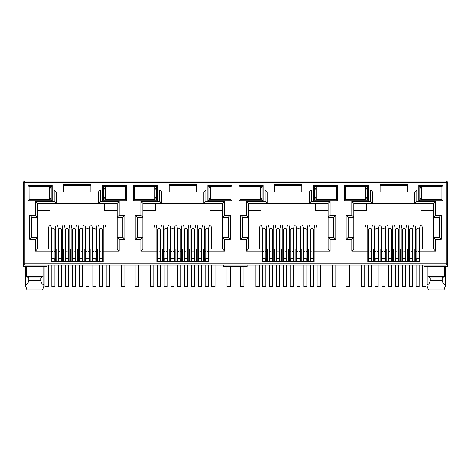 <?xml version="1.0" encoding="UTF-8"?>
<svg xmlns="http://www.w3.org/2000/svg" width="471" height="471" viewBox="0 0 471 471"><rect width="100%" height="100%" fill="white"/><g stroke="black" fill="none" stroke-linecap="round" stroke-linejoin="round"><path stroke-width="0.71" d="M446.114 265.132L446.114 263.795L447.45 263.795A1.336 1.336 0 0 1 446.114 265.132L24.886 265.132A1.336 1.336 0 0 1 23.55 263.795L23.55 182.43A1.336 1.336 0 0 1 24.886 181.088L446.114 181.088A1.336 1.336 0 0 1 447.45 182.43L446.114 182.43L446.114 181.088M46.988 265.132L46.988 266.474L23.55 266.474L23.55 263.795L24.886 263.795L24.886 182.43L23.944 182.43A1.336 0.948 -90 0 1 24.886 181.088L24.886 182.43L446.114 182.43L447.056 181.482M90.885 185.444L63.697 185.444M98.386 192.003L98.386 203.325L100.394 201.311L119.181 201.311L117.167 203.325L117.167 217.249L122.831 217.249L122.831 237.343L117.167 237.343L117.167 249.059L103.208 249.059L103.208 261.717L51.374 261.717L51.374 249.059L37.415 249.059L37.415 237.343L31.751 237.343L31.751 217.249L37.415 217.249L37.415 203.325L56.196 203.325L56.196 192.003L54.189 189.996L63.697 189.996L63.697 184.302L90.885 184.302L90.885 192.003L98.386 192.003L100.394 189.996L100.394 201.311M196.36 185.444L169.171 185.444M203.861 192.003L203.861 203.325L205.868 201.311L224.649 201.311L222.642 203.325L222.642 217.249L228.3 217.249L228.3 237.343L222.642 237.343L222.642 249.059L208.682 249.059L208.682 261.717L156.849 261.717L156.849 249.059L142.884 249.059L142.884 237.343L137.226 237.343L137.226 217.249L142.884 217.249L142.884 203.325L161.671 203.325L161.671 192.003L159.657 189.996L169.171 189.996L169.171 184.302L196.36 184.302L196.36 192.003L203.861 192.003L205.868 189.996L205.868 201.311M301.829 185.444L274.64 185.444M309.329 192.003L309.329 203.325L311.343 201.311L330.124 201.311L328.116 203.325L328.116 217.249L333.774 217.249L333.774 237.343L328.116 237.343L328.116 249.059L314.151 249.059L314.151 261.717L262.318 261.717L262.318 249.059L248.358 249.059L248.358 237.343L242.7 237.343L242.7 217.249L248.358 217.249L248.358 203.325L267.139 203.325L267.139 192.003L265.132 189.996L274.64 189.996L274.64 184.302L301.829 184.302L301.829 192.003L309.329 192.003L311.343 189.996L311.343 201.311M407.303 185.444L380.115 185.444M414.804 192.003L414.804 203.325L416.811 201.311L435.598 201.311L433.585 203.325L433.585 217.249L439.249 217.249L439.249 237.343L433.585 237.343L433.585 249.059L419.626 249.059L419.626 261.717L367.792 261.717L367.792 249.059L353.833 249.059L353.833 237.343L348.169 237.343L348.169 217.249L353.833 217.249L353.833 203.325L372.614 203.325L372.614 192.003L370.606 189.996L380.115 189.996L380.115 184.302L407.303 184.302L407.303 192.003L414.804 192.003L416.811 189.996L416.811 201.311M446.114 264.743A1.336 0.948 0 0 0 447.45 263.795L447.45 182.43M447.45 263.795L447.45 266.474L424.012 266.474L424.012 265.132M344.489 185.444L368.599 185.444L368.599 200.846L344.489 200.846L344.489 185.444L345.49 186.445L367.592 186.445L367.592 199.839L368.599 200.846M28.072 185.444L52.181 185.444L52.181 200.846L28.072 200.846L28.072 185.444L29.072 186.445L51.174 186.445L51.174 199.839L52.181 200.846M126.511 200.846L102.401 200.846L102.401 185.444L126.511 185.444L126.511 200.846L125.51 199.839L103.408 199.839L103.408 186.445L102.401 185.444M231.985 200.846L207.876 200.846L207.876 185.444L231.985 185.444L231.985 200.846L230.978 199.839L208.883 199.839L208.883 186.445L207.876 185.444M133.54 185.444L157.65 185.444L157.65 200.846L133.54 200.846L133.54 185.444L134.547 186.445L156.649 186.445L156.649 199.839L157.65 200.846M337.46 200.846L313.35 200.846L313.35 185.444L337.46 185.444L337.46 200.846L336.453 199.839L314.351 199.839L314.351 186.445L313.35 185.444M239.015 185.444L263.124 185.444L263.124 200.846L239.015 200.846L239.015 185.444L240.022 186.445L262.117 186.445L262.117 199.839L263.124 200.846M442.928 200.846L418.819 200.846L418.819 185.444L442.928 185.444L442.928 200.846L441.928 199.839L419.826 199.839L419.826 186.445L418.819 185.444M37.121 199.504L40.123 199.839L43.138 199.504M29.096 199.504L29.072 186.445L29.096 186.781L49.402 186.781L49.402 199.504L29.072 199.504M51.374 251.072L35.402 251.072L35.402 239.35L29.744 239.35L29.744 215.241L35.402 215.241L35.402 201.311L54.189 201.311L56.196 203.325L117.167 203.325M63.697 189.996L63.697 192.003L56.196 192.003M55.395 258.367L54.924 258.367M51.845 258.367L51.374 258.367M58.204 261.717L58.204 249.059L54.924 249.059M51.845 249.059L51.374 249.059L51.374 228.3L50.703 224.955L49.231 224.955L48.56 228.3L48.56 249.059M106.022 249.059L106.022 228.3L105.351 224.955L103.879 224.955L103.208 228.3L103.208 249.059L102.737 249.059M99.658 249.059L96.378 249.059L96.378 261.717M99.187 258.367L99.658 258.367M102.737 258.367L103.208 258.367M142.595 199.504L145.598 199.839L148.606 199.504M134.565 199.504L134.547 186.445L134.565 186.781L154.871 186.781L154.871 199.504L134.547 199.504M156.849 251.072L140.876 251.072L140.876 239.35L135.218 239.35L135.218 215.241L140.876 215.241L140.876 201.311L159.657 201.311L161.671 203.325L222.642 203.325M169.171 189.996L169.171 192.003L161.671 192.003M160.864 258.367L160.399 258.367M157.314 258.367L156.849 258.367M163.678 261.717L163.678 249.059L160.399 249.059M157.314 249.059L156.849 249.059L156.849 228.3L156.178 224.955L154.706 224.955L154.035 228.3L154.035 249.059M211.491 249.059L211.491 228.3L210.825 224.955L209.348 224.955L208.682 228.3L208.682 249.059L208.211 249.059M205.132 249.059L204.661 249.059L204.661 258.367L205.132 258.367M208.211 258.367L208.682 258.367M248.07 199.504L251.072 199.839L254.081 199.527M240.039 199.504L240.022 186.445L240.039 186.781L260.345 186.781L260.345 199.504L240.022 199.504M262.318 251.072L246.351 251.072L246.351 239.35L240.693 239.35L240.693 215.241L246.351 215.241L246.351 201.311L265.132 201.311L267.139 203.325L328.116 203.325L328.116 237.343L330.124 239.35L330.124 251.072L328.116 249.059L328.116 237.343M274.64 189.996L274.64 192.003L267.139 192.003M269.153 261.717L269.153 249.059L266.339 249.059L266.339 258.367L265.868 258.367M262.789 258.367L262.318 258.367M266.339 261.717L266.339 249.059L265.868 249.059M262.789 249.059L262.318 249.059L262.318 228.3L261.652 224.955L260.175 224.955L259.509 228.3L259.509 249.059M316.965 249.059L316.965 228.3L316.294 224.955L314.822 224.955L314.151 228.3L314.151 249.059L313.686 249.059M310.601 249.059L310.136 249.059L310.136 258.367L310.601 258.367M313.686 258.367L314.151 258.367M353.538 199.504L356.541 199.839L359.556 199.527M345.514 199.504L345.514 186.781M367.792 251.072L351.819 251.072L351.819 239.35L346.161 239.35L346.161 215.241L351.819 215.241L351.819 201.311L370.606 201.311L372.614 203.325L433.585 203.325M380.115 189.996L380.115 192.003L372.614 192.003M374.622 261.717L374.622 249.059L371.813 249.059L371.813 258.367L371.342 258.367M368.263 258.367L367.792 258.367M371.813 261.717L371.813 249.059L371.342 249.059M368.263 249.059L367.792 249.059L367.792 228.3L367.121 224.955L365.649 224.955L364.978 228.3L364.978 249.059M422.44 249.059L422.44 228.3L421.769 224.955L420.297 224.955L419.626 228.3L419.626 249.059L419.155 249.059M416.076 249.059L415.605 249.059L415.605 258.367L416.076 258.367M419.155 258.367L419.626 258.367M368.599 185.444L367.592 186.445L365.82 189.925M344.489 200.846L345.49 199.839L367.592 199.839L365.82 196.366M52.181 185.444L51.174 186.445L49.402 189.925M28.072 200.846L29.072 199.839L51.174 199.839L49.402 196.366M102.401 200.846L103.408 199.839L105.18 196.366M126.511 185.444L125.51 186.445L125.486 199.504M105.18 189.925L103.408 186.445L125.51 186.445L125.486 186.781M35.402 201.311L37.415 203.325M35.402 215.241L37.415 217.249L37.415 237.343L35.402 239.35M29.744 215.241L31.751 217.249M29.744 239.35L31.751 237.343M35.402 251.072L37.415 249.059M119.181 201.311L119.181 215.241L124.839 215.241L124.839 239.35L119.181 239.35L119.181 251.072L117.167 249.059M119.181 239.35L117.167 237.343L117.167 217.249L119.181 215.241M124.839 239.35L122.831 237.343M124.839 215.241L122.831 217.249M140.876 201.311L142.884 203.325M140.876 215.241L142.884 217.249L142.884 237.343L140.876 239.35M135.218 215.241L137.226 217.249M135.218 239.35L137.226 237.343M140.876 251.072L142.884 249.059M224.649 201.311L224.649 215.241L230.307 215.241L230.307 239.35L224.649 239.35L224.649 251.072L222.642 249.059M224.649 239.35L222.642 237.343L222.642 217.249L224.649 215.241M230.307 239.35L228.3 237.343M230.307 215.241L228.3 217.249M207.876 200.846L208.883 199.839L210.655 196.366M231.985 185.444L230.978 186.445L230.978 199.839L230.961 199.504L210.655 199.504L210.655 186.781L230.978 186.781L230.978 186.445L208.883 186.445L210.655 189.925M157.65 185.444L156.649 186.445L154.871 189.925M133.54 200.846L134.547 199.839L156.649 199.839L154.871 196.366M246.351 201.311L248.358 203.325M246.351 215.241L248.358 217.249L248.358 237.343L246.351 239.35M240.693 215.241L242.7 217.249M240.693 239.35L242.7 237.343M246.351 251.072L248.358 249.059M330.124 201.311L330.124 215.241L335.782 215.241L335.782 239.35L333.774 237.343M335.782 215.241L333.774 217.249M330.124 215.241L328.116 217.249M313.35 200.846L314.351 199.839L316.129 196.366M337.46 185.444L336.453 186.445L336.453 199.839L336.435 199.504L316.129 199.504L316.129 186.781L336.453 186.781L336.453 186.445L314.351 186.445L316.129 189.925M263.124 185.444L262.117 186.445L260.345 189.925M239.015 200.846L240.022 199.839L262.117 199.839L260.345 196.366M351.819 201.311L353.833 203.325M351.819 215.241L353.833 217.249L353.833 237.343L351.819 239.35M346.161 215.241L348.169 217.249M346.161 239.35L348.169 237.343M351.819 251.072L353.833 249.059M435.598 201.311L435.598 215.241L441.256 215.241L441.256 239.35L435.598 239.35L435.598 251.072L433.585 249.059M435.598 239.35L433.585 237.343L433.585 217.249L435.598 215.241M441.256 239.35L439.249 237.343M441.256 215.241L439.249 217.249M418.819 200.846L419.826 199.839L421.598 196.366M442.928 185.444L441.928 186.445L441.928 199.839L441.904 199.504L421.598 199.504L421.598 186.781L441.928 186.781L441.928 186.445L419.826 186.445L421.598 189.925M42.991 266.474L42.991 276.518L40.718 277.855L40.718 280.533C41.389 283.189 42.419 284.59 43.809 284.737L43.809 286.303L42.578 289.912L43.809 286.303L43.809 266.474M25.728 266.474L25.728 286.303L26.959 289.912L25.728 286.303L25.728 284.737C27.112 284.602 28.142 283.201 28.819 280.533L28.819 277.855L26.547 276.518L26.547 266.474M26.547 276.518L42.991 276.518M104.544 203.325L104.544 210.69L117.167 210.69M37.415 210.69L50.038 210.69L50.038 203.325M247.11 265.132L247.11 266.474L223.672 266.474L223.672 265.132M415.605 261.717L415.605 249.059L412.796 249.059L412.796 261.717M408.775 261.717L408.775 249.059L405.967 249.059L405.967 261.717M401.946 261.717L401.946 249.059L401.946 258.367L402.417 258.367M395.116 261.717L395.116 249.059L392.302 249.059L392.302 261.717M388.287 261.717L388.287 249.059L385.472 249.059L385.472 261.717M378.172 258.367L378.643 258.367L378.643 249.059L378.643 261.717M375.093 249.059L374.622 249.059L374.622 258.367L375.093 258.367M310.136 261.717L310.136 249.059L307.322 249.059L307.322 261.717M303.306 261.717L303.306 249.059L300.492 249.059L300.492 261.717M296.471 261.717L296.471 249.059L296.471 258.367L296.942 258.367M289.641 261.717L289.641 249.059L286.827 249.059L286.827 261.717M282.812 261.717L282.812 249.059L279.998 249.059L279.998 261.717M275.982 261.717L275.982 249.059L273.168 249.059L273.168 261.717M204.661 261.717L204.661 249.059L201.847 249.059L201.847 261.717M197.832 261.717L197.832 249.059L195.018 249.059L195.018 261.717M191.002 261.717L191.002 249.059L188.188 249.059L188.188 261.717M184.173 261.717L184.173 249.059L181.359 249.059L181.359 261.717M177.337 261.717L177.337 249.059L174.529 249.059L174.529 261.717M170.508 261.717L170.508 249.059L167.694 249.059L167.694 261.717M164.149 249.059L163.678 249.059L163.678 253.692L164.149 253.692M99.187 261.717L99.187 228.3L98.521 224.955L97.044 224.955L96.378 228.3L96.378 249.059L95.907 249.059M92.357 261.717L92.357 249.059L89.543 249.059L89.543 261.717M85.528 261.717L85.528 249.059L82.713 249.059L82.713 261.717M78.698 261.717L78.698 249.059L75.884 249.059L75.884 261.717M71.869 261.717L71.869 249.059L69.054 249.059L69.054 261.717M65.033 261.717L65.033 249.059L62.225 249.059L62.225 261.717M58.675 249.059L58.204 249.059L58.204 228.3L57.539 224.955L56.061 224.955L55.395 228.3L55.395 261.717M111.444 186.757L114.459 186.445L117.462 186.781M111.444 199.527L114.459 199.839L117.491 199.504M210.019 203.325L210.019 210.69L222.642 210.69M142.884 210.69L155.507 210.69L155.507 203.325M163.678 249.059L163.678 228.3L163.007 224.955L161.535 224.955L160.864 228.3L160.864 261.717M174.058 258.367L174.529 258.367L174.529 249.059L174.058 249.059M187.717 258.367L188.188 258.367L188.188 249.059L187.717 249.059M216.919 186.757L219.928 186.445L222.93 186.781M216.919 199.527L219.928 199.839L222.966 199.504M315.493 203.325L315.493 210.69L328.116 210.69M248.358 210.69L260.981 210.69L260.981 203.325M279.533 258.367L279.998 258.367L279.998 249.059L279.533 249.059M293.192 258.367L293.663 258.367L293.663 249.059L293.663 261.717M306.851 258.367L307.322 258.367L307.322 249.059L306.851 249.059M328.44 186.781L325.402 186.445L322.382 186.781M322.382 199.504L325.402 199.839L328.44 199.504M420.962 203.325L420.962 210.69L433.585 210.69M353.833 210.69L366.456 210.69L366.456 203.325M381.457 261.717L381.457 249.059L381.457 258.367L381.922 258.367M385.001 258.367L385.472 258.367L385.472 249.059L385.001 249.059M398.666 258.367L399.131 258.367L399.131 249.059L399.131 261.717M409.246 249.059L408.775 249.059L408.775 258.367L409.246 258.367M412.325 258.367L412.796 258.367L412.796 249.059L412.325 249.059M433.909 186.781L430.877 186.445L427.856 186.781M427.856 199.504L430.877 199.839L433.909 199.504M428.009 266.474L428.009 276.518L444.453 276.518L444.453 266.474M28.819 277.855L40.718 277.855M43.138 186.781L40.123 186.445L37.121 186.74M408.775 249.059L408.775 228.3L408.11 224.955L406.632 224.955L405.967 228.3L405.967 249.059L405.496 249.059M402.417 249.059L398.666 249.059M405.496 258.367L405.967 258.367M395.587 249.059L395.116 249.059L395.116 228.3L394.445 224.955L392.973 224.955L392.302 228.3L392.302 249.059L391.837 249.059M388.752 249.059L388.287 249.059L388.287 228.3L387.615 224.955L386.143 224.955L385.472 228.3L385.472 249.059M388.287 258.367L388.752 258.367M391.837 258.367L392.302 258.367M381.922 249.059L378.172 249.059M303.771 249.059L303.306 249.059L303.306 228.3L302.635 224.955L301.163 224.955L300.492 228.3L300.492 249.059L300.021 249.059M296.942 249.059L293.192 249.059M300.021 258.367L300.492 258.367M290.112 249.059L289.641 249.059L289.641 228.3L288.97 224.955L287.498 224.955L286.827 228.3L286.827 249.059L286.362 249.059M283.283 249.059L282.812 249.059L282.812 228.3L282.141 224.955L280.669 224.955L279.998 228.3L279.998 249.059M282.812 258.367L283.283 258.367M286.362 258.367L286.827 258.367M276.448 249.059L275.982 249.059L275.982 228.3L275.311 224.955L273.839 224.955L273.168 228.3L273.168 249.059L272.697 249.059M269.618 249.059L269.153 249.059L269.153 228.3L268.482 224.955L267.01 224.955L266.339 228.3L266.339 249.059M269.153 258.367L269.618 258.367M272.697 258.367L273.168 258.367M198.303 249.059L197.832 249.059L197.832 228.3L197.161 224.955L195.689 224.955L195.018 228.3L195.018 249.059L194.552 249.059M191.467 249.059L191.002 249.059L191.002 228.3L190.331 224.955L188.859 224.955L188.188 228.3L188.188 249.059M191.002 258.367L191.467 258.367M194.552 258.367L195.018 258.367M184.638 249.059L184.173 249.059L184.173 228.3L183.502 224.955L182.03 224.955L181.359 228.3L181.359 249.059L180.888 249.059M177.808 249.059L177.337 249.059L177.337 228.3L176.672 224.955L175.194 224.955L174.529 228.3L174.529 249.059M177.337 258.367L177.808 258.367M180.888 258.367L181.359 258.367M170.979 249.059L170.508 249.059L170.508 228.3L169.837 224.955L168.365 224.955L167.694 228.3L167.694 249.059L167.229 249.059M163.678 258.367L164.149 258.367M167.229 258.367L167.694 258.367M92.828 249.059L92.357 249.059L92.357 228.3L91.686 224.955L90.214 224.955L89.543 228.3L89.543 249.059L89.078 249.059M85.999 249.059L85.528 249.059L85.528 228.3L84.857 224.955L83.385 224.955L82.713 228.3L82.713 249.059L82.248 249.059M85.528 258.367L85.999 258.367M89.078 258.367L89.543 258.367M79.163 249.059L78.698 249.059L78.698 228.3L78.027 224.955L76.555 224.955L75.884 228.3L75.884 249.059L75.413 249.059M72.334 249.059L71.869 249.059L71.869 228.3L71.198 224.955L69.726 224.955L69.054 228.3L69.054 249.059L68.583 249.059M71.869 258.367L72.334 258.367M75.413 258.367L75.884 258.367M65.504 249.059L65.033 249.059L65.033 228.3L64.368 224.955L62.89 224.955L62.225 228.3L62.225 249.059L61.754 249.059M58.204 258.367L58.675 258.367M61.754 258.367L62.225 258.367M69.054 258.367L68.583 258.367M65.504 258.367L65.033 258.367M82.713 258.367L82.248 258.367M79.163 258.367L78.698 258.367M96.378 258.367L95.907 258.367M92.828 258.367L92.357 258.367M148.606 186.781L145.598 186.445L142.595 186.74M170.979 258.367L170.508 258.367M184.638 258.367L184.173 258.367M201.847 258.367L201.382 258.367M198.303 258.367L197.832 258.367M204.661 249.059L204.661 228.3L203.99 224.955L202.518 224.955L201.847 228.3L201.847 249.059L201.382 249.059M254.081 186.757L251.072 186.445L248.07 186.74M276.448 258.367L275.982 258.367M290.112 258.367L289.641 258.367M303.771 258.367L303.306 258.367M359.556 186.757L356.541 186.445L353.538 186.74M395.587 258.367L395.116 258.367M428.009 276.518L430.282 277.855L442.181 277.855L444.453 276.518M28.819 280.533L40.718 280.533M307.322 249.059L307.322 228.3L307.993 224.955L309.465 224.955L310.136 228.3L310.136 249.059M293.663 249.059L293.663 228.3L294.328 224.955L295.806 224.955L296.471 228.3L296.471 249.059M412.796 249.059L412.796 228.3L413.461 224.955L414.939 224.955L415.605 228.3L415.605 249.059M399.131 249.059L399.131 228.3L399.802 224.955L401.274 224.955L401.946 228.3L401.946 249.059M378.643 249.059L378.643 228.3L379.314 224.955L380.786 224.955L381.457 228.3L381.457 249.059M371.813 249.059L371.813 228.3L372.479 224.955L373.956 224.955L374.622 228.3L374.622 249.059M430.282 277.855L430.282 280.533L442.181 280.533L442.181 277.855M26.959 289.912L42.578 289.912M445.272 266.474L445.272 286.303L444.041 289.912L445.272 286.303L445.272 284.737C443.888 284.602 442.858 283.201 442.181 280.533M428.422 289.912L427.191 286.303L428.422 289.912L444.041 289.912M430.282 280.533C429.611 283.189 428.581 284.59 427.191 284.737L427.191 266.474M61.754 229.954A1.543 1.419 180 0 0 60.211 228.535A1.543 1.419 180 0 0 58.675 229.954L58.675 252.326A1.543 1.419 0 0 1 60.211 250.908A1.543 1.419 0 0 1 61.754 252.326L61.754 229.954M60.211 261.582A1.543 1.543 0 0 0 61.754 260.045A1.543 1.543 0 0 0 60.211 258.502A1.543 1.543 0 0 0 58.675 260.045A1.543 1.543 0 0 0 60.211 261.582M58.675 265.132L58.675 286.562L61.754 286.562L61.754 265.132M68.583 229.954A1.543 1.419 180 0 0 67.047 228.535A1.543 1.419 180 0 0 65.504 229.954L65.504 252.326A1.543 1.419 0 0 1 67.047 250.908A1.543 1.419 0 0 1 68.583 252.326L68.583 229.954M67.047 261.582A1.543 1.543 0 0 0 68.583 260.045A1.543 1.543 0 0 0 67.047 258.502A1.543 1.543 0 0 0 65.504 260.045A1.543 1.543 0 0 0 67.047 261.582M65.504 265.132L65.504 286.562L68.583 286.562L68.583 265.132M75.413 229.954A1.543 1.419 180 0 0 73.876 228.535A1.543 1.419 180 0 0 72.334 229.954L72.334 252.326A1.543 1.419 0 0 1 73.876 250.908A1.543 1.419 0 0 1 75.413 252.326L75.413 229.954M73.876 261.582A1.543 1.543 0 0 0 75.413 260.045A1.543 1.543 0 0 0 73.876 258.502A1.543 1.543 0 0 0 72.334 260.045A1.543 1.543 0 0 0 73.876 261.582M72.334 265.132L72.334 286.562L75.413 286.562L75.413 265.132M82.248 229.954A1.543 1.419 180 0 0 80.706 228.535A1.543 1.419 180 0 0 79.163 229.954L79.163 252.326A1.543 1.419 0 0 1 80.706 250.908A1.543 1.419 0 0 1 82.248 252.326L82.248 229.954M80.706 261.582A1.543 1.543 0 0 0 82.248 260.045A1.543 1.543 0 0 0 80.706 258.502A1.543 1.543 0 0 0 79.163 260.045A1.543 1.543 0 0 0 80.706 261.582M79.163 265.132L79.163 286.562L82.248 286.562L82.248 265.132M89.078 229.954A1.543 1.419 180 0 0 87.535 228.535A1.543 1.419 180 0 0 85.999 229.954L85.999 252.326A1.543 1.419 0 0 1 87.535 250.908A1.543 1.419 0 0 1 89.078 252.326L89.078 229.954M87.535 261.582A1.543 1.543 0 0 0 89.078 260.045A1.543 1.543 0 0 0 87.535 258.502A1.543 1.543 0 0 0 85.999 260.045A1.543 1.543 0 0 0 87.535 261.582M85.999 265.132L85.999 286.562L89.078 286.562L89.078 265.132M95.907 229.954A1.543 1.419 180 0 0 94.365 228.535A1.543 1.419 180 0 0 92.828 229.954L92.828 252.326A1.543 1.419 0 0 1 94.365 250.908A1.543 1.419 0 0 1 95.907 252.326L95.907 229.954M94.365 261.582A1.543 1.543 0 0 0 95.907 260.045A1.543 1.543 0 0 0 94.365 258.502A1.543 1.543 0 0 0 92.828 260.045A1.543 1.543 0 0 0 94.365 261.582M92.828 265.132L92.828 286.562L95.907 286.562L95.907 265.132M102.737 229.954A1.543 1.419 180 0 0 101.2 228.535A1.543 1.419 180 0 0 99.658 229.954L99.658 252.326A1.543 1.419 0 0 1 101.2 250.908A1.543 1.419 0 0 1 102.737 252.326L102.737 229.954M101.2 261.582A1.543 1.543 0 0 0 102.737 260.045A1.543 1.543 0 0 0 101.2 258.502A1.543 1.543 0 0 0 99.658 260.045A1.543 1.543 0 0 0 101.2 261.582M99.658 265.132L99.658 286.562L102.737 286.562L102.737 265.132M54.924 229.954A1.543 1.419 180 0 0 53.382 228.535A1.543 1.419 180 0 0 51.845 229.954L51.845 252.326A1.543 1.419 0 0 1 53.382 250.908A1.543 1.419 0 0 1 54.924 252.326L54.924 229.954M53.382 261.582A1.543 1.543 0 0 0 54.924 260.045A1.543 1.543 0 0 0 53.382 258.502A1.543 1.543 0 0 0 51.845 260.045A1.543 1.543 0 0 0 53.382 261.582M51.845 265.132L51.845 286.562L54.924 286.562L54.924 265.132M44.981 266.474L44.981 286.562L48.33 286.562L48.33 265.132M125.51 186.781L105.18 186.781L105.18 199.504L125.51 199.504M121.524 265.132L121.524 286.562L124.868 286.562L124.868 265.132M106.187 265.132L106.187 286.562L109.537 286.562L109.537 265.132M226.993 266.474L226.993 286.562L230.343 286.562L230.343 266.474M211.662 265.132L211.662 286.562L215.006 286.562L215.006 265.132M332.467 265.132L332.467 286.562L335.817 286.562L335.817 265.132M317.13 265.132L317.13 286.562L320.48 286.562L320.48 265.132M422.605 265.132L422.605 286.562L425.955 286.562L425.955 266.474M150.455 265.132L150.455 286.562L153.799 286.562L153.799 265.132M135.118 265.132L135.118 286.562L138.462 286.562L138.462 265.132M255.924 265.132L255.924 286.562L259.274 286.562L259.274 265.132M240.587 266.474L240.587 286.562L243.937 286.562L243.937 266.474M345.49 199.504L365.82 199.504L365.82 186.781L345.49 186.781M361.398 265.132L361.398 286.562L364.748 286.562L364.748 265.132M346.061 265.132L346.061 286.562L349.411 286.562L349.411 265.132M167.229 229.954A1.543 1.419 180 0 0 165.686 228.535A1.543 1.419 180 0 0 164.149 229.954L164.149 252.326A1.543 1.419 0 0 1 165.686 250.908A1.543 1.419 0 0 1 167.229 252.326L167.229 229.954M165.686 261.582A1.543 1.543 0 0 0 167.229 260.045A1.543 1.543 0 0 0 165.686 258.502A1.543 1.543 0 0 0 164.149 260.045A1.543 1.543 0 0 0 165.686 261.582M164.149 265.132L164.149 286.562L167.229 286.562L167.229 265.132M174.058 229.954A1.543 1.419 180 0 0 172.516 228.535A1.543 1.419 180 0 0 170.979 229.954L170.979 252.326A1.543 1.419 0 0 1 172.516 250.908A1.543 1.419 0 0 1 174.058 252.326L174.058 229.954M172.516 261.582A1.543 1.543 0 0 0 174.058 260.045A1.543 1.543 0 0 0 172.516 258.502A1.543 1.543 0 0 0 170.979 260.045A1.543 1.543 0 0 0 172.516 261.582M170.979 265.132L170.979 286.562L174.058 286.562L174.058 265.132M180.888 229.954A1.543 1.419 180 0 0 179.351 228.535A1.543 1.419 180 0 0 177.808 229.954L177.808 252.326A1.543 1.419 0 0 1 179.351 250.908A1.543 1.419 0 0 1 180.888 252.326L180.888 229.954M179.351 261.582A1.543 1.543 0 0 0 180.888 260.045A1.543 1.543 0 0 0 179.351 258.502A1.543 1.543 0 0 0 177.808 260.045A1.543 1.543 0 0 0 179.351 261.582M177.808 265.132L177.808 286.562L180.888 286.562L180.888 265.132M187.717 229.954A1.543 1.419 180 0 0 186.18 228.535A1.543 1.419 180 0 0 184.638 229.954L184.638 252.326A1.543 1.419 0 0 1 186.18 250.908A1.543 1.419 0 0 1 187.717 252.326L187.717 229.954M186.18 261.582A1.543 1.543 0 0 0 187.717 260.045A1.543 1.543 0 0 0 186.18 258.502A1.543 1.543 0 0 0 184.638 260.045A1.543 1.543 0 0 0 186.18 261.582M184.638 265.132L184.638 286.562L187.717 286.562L187.717 265.132M194.552 229.954A1.543 1.419 180 0 0 193.01 228.535A1.543 1.419 180 0 0 191.467 229.954L191.467 252.326A1.543 1.419 0 0 1 193.01 250.908A1.543 1.419 0 0 1 194.552 252.326L194.552 229.954M193.01 261.582A1.543 1.543 0 0 0 194.552 260.045A1.543 1.543 0 0 0 193.01 258.502A1.543 1.543 0 0 0 191.467 260.045A1.543 1.543 0 0 0 193.01 261.582M191.467 265.132L191.467 286.562L194.552 286.562L194.552 265.132M201.382 229.954A1.543 1.419 180 0 0 199.839 228.535A1.543 1.419 180 0 0 198.303 229.954L198.303 252.326A1.543 1.419 0 0 1 199.839 250.908A1.543 1.419 0 0 1 201.382 252.326L201.382 229.954M199.839 261.582A1.543 1.543 0 0 0 201.382 260.045A1.543 1.543 0 0 0 199.839 258.502A1.543 1.543 0 0 0 198.303 260.045A1.543 1.543 0 0 0 199.839 261.582M198.303 265.132L198.303 286.562L201.382 286.562L201.382 265.132M208.211 229.954A1.543 1.419 180 0 0 206.669 228.535A1.543 1.419 180 0 0 205.132 229.954L205.132 252.326A1.543 1.419 0 0 1 206.669 250.908A1.543 1.419 0 0 1 208.211 252.326L208.211 229.954M206.669 261.582A1.543 1.543 0 0 0 208.211 260.045A1.543 1.543 0 0 0 206.669 258.502A1.543 1.543 0 0 0 205.132 260.045A1.543 1.543 0 0 0 206.669 261.582M205.132 265.132L205.132 286.562L208.211 286.562L208.211 265.132M160.399 229.954A1.543 1.419 180 0 0 158.857 228.535A1.543 1.419 180 0 0 157.314 229.954L157.314 252.326A1.543 1.419 0 0 1 158.857 250.908A1.543 1.419 0 0 1 160.399 252.326L160.399 229.954M158.857 261.582A1.543 1.543 0 0 0 160.399 260.045A1.543 1.543 0 0 0 158.857 258.502A1.543 1.543 0 0 0 157.314 260.045A1.543 1.543 0 0 0 158.857 261.582M157.314 265.132L157.314 286.562L160.399 286.562L160.399 265.132M272.697 229.954A1.543 1.419 180 0 0 271.161 228.535A1.543 1.419 180 0 0 269.618 229.954L269.618 252.326A1.543 1.419 0 0 1 271.161 250.908A1.543 1.419 0 0 1 272.697 252.326L272.697 229.954M271.161 261.582A1.543 1.543 0 0 0 272.697 260.045A1.543 1.543 0 0 0 271.161 258.502A1.543 1.543 0 0 0 269.618 260.045A1.543 1.543 0 0 0 271.161 261.582A1.543 1.543 0 0 0 272.697 260.045A1.543 1.543 0 0 0 271.161 258.502M269.618 265.132L269.618 286.562L272.697 286.562L272.697 265.132M279.533 229.954A1.543 1.419 180 0 0 277.99 228.535A1.543 1.419 180 0 0 276.448 229.954L276.448 252.326A1.543 1.419 0 0 1 277.99 250.908A1.543 1.419 0 0 1 279.533 252.326L279.533 229.954M277.99 261.582A1.543 1.543 0 0 0 279.533 260.045A1.543 1.543 0 0 0 277.99 258.502A1.543 1.543 0 0 0 276.448 260.045A1.543 1.543 0 0 0 277.99 261.582M276.448 265.132L276.448 286.562L279.533 286.562L279.533 265.132M286.362 229.954A1.543 1.419 180 0 0 284.82 228.535A1.543 1.419 180 0 0 283.283 229.954L283.283 252.326A1.543 1.419 0 0 1 284.82 250.908A1.543 1.419 0 0 1 286.362 252.326L286.362 229.954M284.82 261.582A1.543 1.543 0 0 0 286.362 260.045A1.543 1.543 0 0 0 284.82 258.502A1.543 1.543 0 0 0 283.283 260.045A1.543 1.543 0 0 0 284.82 261.582M283.283 265.132L283.283 286.562L286.362 286.562L286.362 265.132M293.192 229.954A1.543 1.419 180 0 0 291.649 228.535A1.543 1.419 180 0 0 290.112 229.954L290.112 252.326A1.543 1.419 0 0 1 291.649 250.908A1.543 1.419 0 0 1 293.192 252.326L293.192 229.954M291.649 261.582A1.543 1.543 0 0 0 293.192 260.045A1.543 1.543 0 0 0 291.649 258.502A1.543 1.543 0 0 0 290.112 260.045A1.543 1.543 0 0 0 291.649 261.582M290.112 265.132L290.112 286.562L293.192 286.562L293.192 265.132M300.021 229.954A1.543 1.419 180 0 0 298.484 228.535A1.543 1.419 180 0 0 296.942 229.954L296.942 252.326A1.543 1.419 0 0 1 298.484 250.908A1.543 1.419 0 0 1 300.021 252.326L300.021 229.954M298.484 261.582A1.543 1.543 0 0 0 300.021 260.045A1.543 1.543 0 0 0 298.484 258.502A1.543 1.543 0 0 0 296.942 260.045A1.543 1.543 0 0 0 298.484 261.582M296.942 265.132L296.942 286.562L300.021 286.562L300.021 265.132M306.851 229.954A1.543 1.419 180 0 0 305.314 228.535A1.543 1.419 180 0 0 303.771 229.954L303.771 252.326A1.543 1.419 0 0 1 305.314 250.908A1.543 1.419 0 0 1 306.851 252.326L306.851 229.954M305.314 261.582A1.543 1.543 0 0 0 306.851 260.045A1.543 1.543 0 0 0 305.314 258.502A1.543 1.543 0 0 0 303.771 260.045A1.543 1.543 0 0 0 305.314 261.582M303.771 265.132L303.771 286.562L306.851 286.562L306.851 265.132M313.686 229.954A1.543 1.419 180 0 0 312.143 228.535A1.543 1.419 180 0 0 310.601 229.954L310.601 252.326A1.543 1.419 0 0 1 312.143 250.908A1.543 1.419 0 0 1 313.686 252.326L313.686 229.954M312.143 261.582A1.543 1.543 0 0 0 313.686 260.045A1.543 1.543 0 0 0 312.143 258.502A1.543 1.543 0 0 0 310.601 260.045A1.543 1.543 0 0 0 312.143 261.582M310.601 265.132L310.601 286.562L313.686 286.562L313.686 265.132M265.868 229.954A1.543 1.419 180 0 0 264.331 228.535A1.543 1.419 180 0 0 262.789 229.954L262.789 252.326A1.543 1.419 0 0 1 264.331 250.908A1.543 1.419 0 0 1 265.868 252.326L265.868 229.954M264.331 261.582A1.543 1.543 0 0 0 265.868 260.045A1.543 1.543 0 0 0 264.331 258.502A1.543 1.543 0 0 0 262.789 260.045A1.543 1.543 0 0 0 264.331 261.582M262.789 265.132L262.789 286.562L265.868 286.562L265.868 265.132M378.172 229.954A1.543 1.419 180 0 0 376.635 228.535A1.543 1.419 180 0 0 375.093 229.954L375.093 252.326A1.543 1.419 0 0 1 376.635 250.908A1.543 1.419 0 0 1 378.172 252.326L378.172 229.954M376.635 261.582A1.543 1.543 0 0 0 378.172 260.045A1.543 1.543 0 0 0 376.635 258.502A1.543 1.543 0 0 0 375.093 260.045A1.543 1.543 0 0 0 376.635 261.582M375.093 265.132L375.093 286.562L378.172 286.562L378.172 265.132M385.001 229.954A1.543 1.419 180 0 0 383.465 228.535A1.543 1.419 180 0 0 381.922 229.954L381.922 252.326A1.543 1.419 0 0 1 383.465 250.908A1.543 1.419 0 0 1 385.001 252.326L385.001 229.954M383.465 261.582A1.543 1.543 0 0 0 385.001 260.045A1.543 1.543 0 0 0 383.465 258.502A1.543 1.543 0 0 0 381.922 260.045A1.543 1.543 0 0 0 383.465 261.582M381.922 265.132L381.922 286.562L385.001 286.562L385.001 265.132M391.837 229.954A1.543 1.419 180 0 0 390.294 228.535A1.543 1.419 180 0 0 388.752 229.954L388.752 252.326A1.543 1.419 0 0 1 390.294 250.908A1.543 1.419 0 0 1 391.837 252.326L391.837 229.954M390.294 261.582A1.543 1.543 0 0 0 391.837 260.045A1.543 1.543 0 0 0 390.294 258.502A1.543 1.543 0 0 0 388.752 260.045A1.543 1.543 0 0 0 390.294 261.582A1.543 1.543 0 0 0 391.837 260.045A1.543 1.543 0 0 0 390.294 258.502M388.752 265.132L388.752 286.562L391.837 286.562L391.837 265.132M398.666 229.954A1.543 1.419 180 0 0 397.124 228.535A1.543 1.419 180 0 0 395.587 229.954L395.587 252.326A1.543 1.419 0 0 1 397.124 250.908A1.543 1.419 0 0 1 398.666 252.326L398.666 229.954M397.124 261.582A1.543 1.543 0 0 0 398.666 260.045A1.543 1.543 0 0 0 397.124 258.502A1.543 1.543 0 0 0 395.587 260.045A1.543 1.543 0 0 0 397.124 261.582M395.587 265.132L395.587 286.562L398.666 286.562L398.666 265.132M405.496 229.954A1.543 1.419 180 0 0 403.953 228.535A1.543 1.419 180 0 0 402.417 229.954L402.417 252.326A1.543 1.419 0 0 1 403.953 250.908A1.543 1.419 0 0 1 405.496 252.326L405.496 229.954M403.953 261.582A1.543 1.543 0 0 0 405.496 260.045A1.543 1.543 0 0 0 403.953 258.502A1.543 1.543 0 0 0 402.417 260.045A1.543 1.543 0 0 0 403.953 261.582M402.417 265.132L402.417 286.562L405.496 286.562L405.496 265.132M412.325 229.954A1.543 1.419 180 0 0 410.789 228.535A1.543 1.419 180 0 0 409.246 229.954L409.246 252.326A1.543 1.419 0 0 1 410.789 250.908A1.543 1.419 0 0 1 412.325 252.326L412.325 229.954M410.789 261.582A1.543 1.543 0 0 0 412.325 260.045A1.543 1.543 0 0 0 410.789 258.502A1.543 1.543 0 0 0 409.246 260.045A1.543 1.543 0 0 0 410.789 261.582M409.246 265.132L409.246 286.562L412.325 286.562L412.325 265.132M419.155 229.954A1.543 1.419 180 0 0 417.618 228.535A1.543 1.419 180 0 0 416.076 229.954L416.076 252.326A1.543 1.419 0 0 1 417.618 250.908A1.543 1.419 0 0 1 419.155 252.326L419.155 229.954M417.618 261.582A1.543 1.543 0 0 0 419.155 260.045A1.543 1.543 0 0 0 417.618 258.502A1.543 1.543 0 0 0 416.076 260.045A1.543 1.543 0 0 0 417.618 261.582M416.076 265.132L416.076 286.562L419.155 286.562L419.155 265.132M371.342 229.954A1.543 1.419 180 0 0 369.8 228.535A1.543 1.419 180 0 0 368.263 229.954L368.263 252.326A1.543 1.419 0 0 1 369.8 250.908A1.543 1.419 0 0 1 371.342 252.326L371.342 229.954M369.8 261.582A1.543 1.543 0 0 0 371.342 260.045A1.543 1.543 0 0 0 369.8 258.502A1.543 1.543 0 0 0 368.263 260.045A1.543 1.543 0 0 0 369.8 261.582M368.263 265.132L368.263 286.562L371.342 286.562L371.342 265.132M23.944 182.43L23.55 182.43M446.114 182.43L446.114 263.795L24.886 263.795L24.886 265.132M24.886 264.743A1.336 0.948 180 0 1 23.55 263.795M90.885 189.996L100.394 189.996M119.181 251.072L103.208 251.072M54.189 201.311L54.189 189.996M196.36 189.996L205.868 189.996M224.649 251.072L208.682 251.072M159.657 201.311L159.657 189.996M301.829 189.996L311.343 189.996M335.782 239.35L330.124 239.35M330.124 251.072L314.151 251.072M265.132 201.311L265.132 189.996M407.303 189.996L416.811 189.996M435.598 251.072L419.626 251.072M370.606 201.311L370.606 189.996M55.395 253.692L54.924 253.692M51.845 253.692L51.374 253.692M99.187 253.692L99.658 253.692M102.737 253.692L103.208 253.692M160.864 253.692L160.399 253.692M157.314 253.692L156.849 253.692M204.661 253.692L205.132 253.692M208.211 253.692L208.682 253.692M266.339 253.692L265.868 253.692M262.789 253.692L262.318 253.692M310.136 253.692L310.601 253.692M313.686 253.692L314.151 253.692M371.813 253.692L371.342 253.692M368.263 253.692L367.792 253.692M415.605 253.692L416.076 253.692M419.155 253.692L419.626 253.692M414.268 249.059L414.268 261.717M407.303 261.717L407.303 249.059M401.946 253.692L402.417 253.692M405.496 253.692L405.967 253.692M400.609 249.059L400.609 261.717M393.644 261.717L393.644 249.059M388.287 253.692L388.752 253.692M391.837 253.692L392.302 253.692M386.944 249.059L386.944 261.717M379.979 261.717L379.979 249.059M374.622 253.692L375.093 253.692M378.172 253.692L378.643 253.692M373.285 249.059L373.285 261.717M308.793 249.059L308.793 261.717M301.829 261.717L301.829 249.059M296.471 253.692L296.942 253.692M300.021 253.692L300.492 253.692M295.134 249.059L295.134 261.717M288.17 261.717L288.17 249.059M282.812 253.692L283.283 253.692M286.362 253.692L286.827 253.692M281.475 249.059L281.475 261.717M274.511 261.717L274.511 249.059M269.153 253.692L269.618 253.692M272.697 253.692L273.168 253.692M267.811 249.059L267.811 261.717M203.325 249.059L203.325 261.717M196.36 261.717L196.36 249.059M191.002 253.692L191.467 253.692M194.552 253.692L195.018 253.692M189.66 249.059L189.66 261.717M182.695 261.717L182.695 249.059M177.337 253.692L177.808 253.692M180.888 253.692L181.359 253.692M176.001 249.059L176.001 261.717M169.036 261.717L169.036 249.059M167.229 253.692L167.694 253.692M162.336 249.059L162.336 261.717M97.85 249.059L97.85 261.717M90.885 261.717L90.885 249.059M85.528 253.692L85.999 253.692M89.078 253.692L89.543 253.692M84.191 249.059L84.191 261.717M77.226 261.717L77.226 249.059M71.869 253.692L72.334 253.692M75.413 253.692L75.884 253.692M70.526 249.059L70.526 261.717M63.561 261.717L63.561 249.059M58.204 253.692L58.675 253.692M61.754 253.692L62.225 253.692M56.867 249.059L56.867 261.717M56.732 261.717L56.732 249.059M69.054 253.692L68.583 253.692M65.504 253.692L65.033 253.692M63.697 249.059L63.697 261.717M70.391 261.717L70.391 249.059M82.713 253.692L82.248 253.692M79.163 253.692L78.698 253.692M77.356 249.059L77.356 261.717M84.056 261.717L84.056 249.059M96.378 253.692L95.907 253.692M92.828 253.692L92.357 253.692M91.021 249.059L91.021 261.717M97.715 261.717L97.715 249.059M162.207 261.717L162.207 249.059M174.529 253.692L174.058 253.692M170.979 253.692L170.508 253.692M169.171 249.059L169.171 261.717M175.866 261.717L175.866 249.059M188.188 253.692L187.717 253.692M184.638 253.692L184.173 253.692M182.83 249.059L182.83 261.717M189.525 261.717L189.525 249.059M201.847 253.692L201.382 253.692M198.303 253.692L197.832 253.692M196.489 249.059L196.489 261.717M203.189 261.717L203.189 249.059M267.675 261.717L267.675 249.059M279.998 253.692L279.533 253.692M276.448 253.692L275.982 253.692M274.64 249.059L274.64 261.717M281.34 261.717L281.34 249.059M293.663 253.692L293.192 253.692M290.112 253.692L289.641 253.692M288.305 249.059L288.305 261.717M294.999 261.717L294.999 249.059M307.322 253.692L306.851 253.692M303.771 253.692L303.306 253.692M301.964 249.059L301.964 261.717M308.664 261.717L308.664 249.059M373.15 261.717L373.15 249.059M385.472 253.692L385.001 253.692M381.922 253.692L381.457 253.692M380.115 249.059L380.115 261.717M386.809 261.717L386.809 249.059M399.131 253.692L398.666 253.692M395.587 253.692L395.116 253.692M393.774 249.059L393.774 261.717M400.474 261.717L400.474 249.059M412.796 253.692L412.325 253.692M409.246 253.692L408.775 253.692M407.439 249.059L407.439 261.717M414.133 261.717L414.133 249.059M58.675 261.717L58.675 252.326M61.754 261.717L61.754 252.326M65.504 261.717L65.504 252.326M68.583 261.717L68.583 252.326M72.334 261.717L72.334 252.326M75.413 261.717L75.413 252.326M79.163 261.717L79.163 252.326M82.248 261.717L82.248 252.326M85.999 261.717L85.999 252.326M89.078 261.717L89.078 252.326M92.828 261.717L92.828 252.326M95.907 261.717L95.907 252.326M99.658 261.717L99.658 252.326M102.737 261.717L102.737 252.326M51.845 261.717L51.845 252.326M54.924 261.717L54.924 252.326M164.149 261.717L164.149 252.326M167.229 261.717L167.229 252.326M170.979 261.717L170.979 252.326M174.058 261.717L174.058 252.326M177.808 261.717L177.808 252.326M180.888 261.717L180.888 252.326M184.638 261.717L184.638 252.326M187.717 261.717L187.717 252.326M191.467 261.717L191.467 252.326M194.552 261.717L194.552 252.326M198.303 261.717L198.303 252.326M201.382 261.717L201.382 252.326M205.132 261.717L205.132 252.326M208.211 261.717L208.211 252.326M157.314 261.717L157.314 252.326M160.399 261.717L160.399 252.326M269.618 261.717L269.618 252.326M272.697 261.717L272.697 252.326M276.448 261.717L276.448 252.326M279.533 261.717L279.533 252.326M283.283 261.717L283.283 252.326M286.362 261.717L286.362 252.326M290.112 261.717L290.112 252.326M293.192 261.717L293.192 252.326M296.942 261.717L296.942 252.326M300.021 261.717L300.021 252.326M303.771 261.717L303.771 252.326M306.851 261.717L306.851 252.326M310.601 261.717L310.601 252.326M313.686 261.717L313.686 252.326M262.789 261.717L262.789 252.326M265.868 261.717L265.868 252.326M375.093 261.717L375.093 252.326M378.172 261.717L378.172 252.326M381.922 261.717L381.922 252.326M385.001 261.717L385.001 252.326M388.752 261.717L388.752 252.326M391.837 261.717L391.837 252.326M395.587 261.717L395.587 252.326M398.666 261.717L398.666 252.326M402.417 261.717L402.417 252.326M405.496 261.717L405.496 252.326M409.246 261.717L409.246 252.326M412.325 261.717L412.325 252.326M416.076 261.717L416.076 252.326M419.155 261.717L419.155 252.326M368.263 261.717L368.263 252.326M371.342 261.717L371.342 252.326"/></g></svg>
